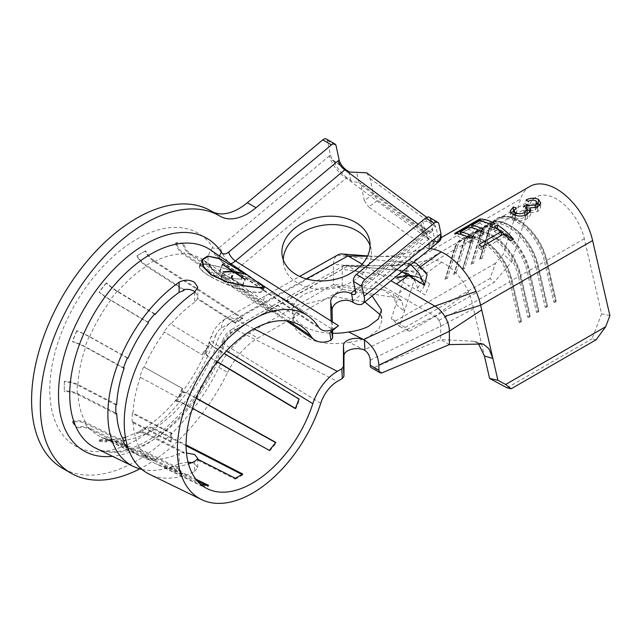 <?xml version="1.0" encoding="UTF-8"?>
<svg xmlns="http://www.w3.org/2000/svg" width="642" height="642" viewBox="0 0 642 642"><rect width="100%" height="100%" fill="white"/><g stroke="black" fill="none" stroke-linecap="round" stroke-linejoin="round"><path stroke-width="0.48" stroke-dasharray="3.21 2.41" d="M482.11 258.212L491.467 228.351A40.96 23.65 -120 0 1 498.682 218.665A40.96 23.65 -120 0 1 519.161 220.696L519.161 220.696A40.96 23.65 -120 0 1 546.856 260.331L546.053 261.382A42.051 24.284 -120 0 0 517.621 220.696A42.051 24.284 -120 0 0 496.587 218.609A42.051 24.284 -120 0 0 489.188 228.552L479.831 258.413L479.799 259.553L482.11 258.212L479.831 258.413M430.292 248.687A53.254 30.744 -120 0 0 421.457 249.521A53.254 30.744 -120 0 0 417.998 251.054A53.254 30.744 -120 0 0 411.811 256.904A53.254 30.744 -120 0 0 408.625 263.645L391.347 318.785L399.661 326.521L416.931 271.381A40.96 23.65 60 0 1 419.812 265.587A40.96 23.65 60 0 1 424.145 261.695A40.96 23.65 60 0 1 427.708 260.251A40.96 23.65 60 0 1 441.624 262.169A40.96 23.65 60 0 1 444.625 263.726A40.96 23.65 60 0 1 468.483 291.974A40.96 23.65 60 0 1 472.319 303.361L509.78 281.734A40.96 23.65 -120 0 0 482.086 242.098A40.96 23.65 -120 0 0 461.606 240.068A40.96 23.65 -120 0 0 454.392 249.754L445.034 279.615L447.354 278.283L456.711 248.414A40.96 23.65 -120 0 1 463.925 238.728A40.96 23.65 -120 0 1 484.405 240.758L484.405 240.758A40.96 23.65 -120 0 1 512.099 280.393L518.471 276.718A40.96 23.65 -120 0 0 490.777 237.083A40.96 23.65 -120 0 0 470.297 235.052A40.96 23.65 -120 0 0 463.083 244.738L453.725 274.599L456.045 273.259L465.402 243.398A40.96 23.65 -120 0 1 472.616 233.712A40.96 23.65 -120 0 1 493.096 235.742L493.096 235.742A40.96 23.65 -120 0 1 520.79 275.378L527.162 271.702A40.96 23.65 -120 0 0 499.468 232.059A40.96 23.65 -120 0 0 478.988 230.037A40.96 23.65 -120 0 0 471.774 239.723L462.417 269.584L464.736 268.244L474.093 238.383A40.96 23.65 -120 0 1 481.299 228.696A40.96 23.65 -120 0 1 501.787 230.727L501.787 230.727A40.96 23.65 -120 0 1 529.473 270.362L535.853 266.687A40.96 23.65 -120 0 0 508.159 227.043A40.96 23.65 -120 0 0 487.671 225.021A40.96 23.65 -120 0 0 480.465 234.707L471.108 264.568L473.419 263.228L482.776 233.367A40.96 23.65 -120 0 1 489.99 223.681A40.96 23.65 -120 0 1 510.47 225.711L510.47 225.711A40.96 23.65 -120 0 1 538.165 265.347L544.536 261.663L553.894 302.334L556.213 300.994L556.181 301.604L555.402 302.053L546.053 261.382L544.536 261.663A40.96 23.65 -120 0 0 516.842 222.028A40.96 23.65 -120 0 0 496.362 219.997A40.96 23.65 -120 0 0 489.148 229.692L479.799 259.553M399.661 326.521L409.219 331.352L494.179 282.303L511.65 261.856L528.928 206.724A40.96 23.65 60 0 1 536.142 197.038A40.96 23.65 60 0 1 556.622 199.06A40.96 23.65 60 0 1 584.316 238.704L601.594 313.786L592.036 338.799L596.185 339.722M547.522 306.009L546.719 307.069L537.362 266.406L535.853 266.687L545.202 307.349L547.522 306.009L538.165 265.347L537.362 266.406A42.051 24.284 -120 0 0 508.929 225.711A42.051 24.284 -120 0 0 487.904 223.625A42.051 24.284 -120 0 0 480.497 233.576L471.108 264.568M521.456 321.064L520.646 322.115L511.289 281.453L509.78 281.734L519.137 322.396L521.456 321.064L512.099 280.393L511.289 281.453A42.051 24.284 -120 0 0 482.856 240.758A42.051 24.284 -120 0 0 461.831 238.68A42.051 24.284 -120 0 0 454.424 248.623L445.034 279.615M429.506 284.125L425.173 294.959L419.796 291.853C425.397 287.022 425.477 282.424 420.028 278.058L428.72 283.074A20.48 11.821 180 0 1 429.506 284.125L428.72 283.018L419.531 277.785C411.514 274.599 403.625 274.728 395.873 278.171L409.211 285.69L397.197 294.397L348.004 265.997A8.194 4.727 -120 0 0 345.54 265.21A8.194 4.727 -120 0 0 343.927 265.579A8.194 4.727 -120 0 0 343.639 265.772A8.194 4.727 -120 0 0 342.21 269.343L342.21 289.414L257.859 338.109L249.168 333.094A54.618 31.53 120 0 0 218.922 367.433A148.559 85.771 -60 0 1 136.642 460.828A148.559 85.771 -60 0 1 62.362 468.187M449.376 344.594L440.685 339.578L440.685 326.224C440.34 321.947 438.414 318.601 434.899 316.169L397.197 294.397M403.264 272.409L402.069 272.641A13.787 7.961 -120 0 0 401.627 272.794C405.736 271.221 409.748 271.052 413.641 272.296L416.538 273.58C419.234 274.688 421.048 277.208 421.971 281.148L420.028 278.058L421.971 281.14L417.509 288.37L418.929 291.171L409.211 285.69M401.627 272.794A13.787 7.961 -120 0 0 398.369 277.328L408.818 275.426M410.599 275.53L419.539 277.777A17.069 9.855 180 0 0 395.873 278.042L395.873 278.171M417.509 288.37A13.787 7.961 -120 0 0 413.809 279.414L412.397 277.456M424.547 285.618L424.579 285.128L424.547 285.618L413.809 279.414M419.98 278.034C412.429 274.888 404.46 274.937 396.082 278.171L395.873 278.042M396.082 278.171L397.647 278.379L398.369 277.328M402.069 272.641L391.331 266.438L401.98 271.735M410.768 264.576L408.858 263.348L397.029 261.511L391.331 266.173A26.073 15.055 -120 0 0 391.227 266.374C401.362 263.06 410.719 263.469 419.314 267.602L427.131 274.487M529.995 186.397A53.254 30.744 -120 0 0 520.622 198.988L503.344 254.12L495.6 263.18L490.023 278.435L494.179 282.303M420.823 268.444L419.635 267.77M362.192 264.159L390.914 280.739M530.148 316.041L529.337 317.1L519.98 276.437L518.471 276.718L527.828 317.381L530.148 316.041L520.79 275.378L519.98 276.437A42.051 24.284 -120 0 0 491.547 235.742A42.051 24.284 -120 0 0 470.522 233.656A42.051 24.284 -120 0 0 463.115 243.607L453.725 274.599M538.831 311.025L538.028 312.084L528.671 271.422L527.162 271.702L536.519 312.365L538.831 311.025L529.473 270.362L528.671 271.422A42.051 24.284 -120 0 0 500.238 230.727A42.051 24.284 -120 0 0 479.213 228.64A42.051 24.284 -120 0 0 471.806 238.591L462.417 269.584M306.362 278.901L276.678 295.248L235.165 319.218A29.797 17.206 120 0 0 216.025 344.417A102.375 59.104 -60 0 1 214.861 347.868L224.09 353.485M372.167 296.002L357.843 289.317L339.859 286.436L321.393 287.961L305.688 293.579C300.191 296.628 296.371 300.175 294.245 304.212L276.678 295.248A20.48 11.821 60 0 0 267.345 294.662L299.686 276.421M364.945 350.299L349.2 342.266A44.378 24.083 177.2 0 1 293.177 321.594A44.378 24.083 177.2 0 1 294.75 314.5C296.869 310.479 300.681 306.932 306.194 303.867L334.827 296.716L364.849 301.965M380.61 315.078L381.966 320.262L378.796 329.33L368.893 336.769C363.34 339.441 356.775 341.279 349.2 342.266M294.245 304.212A44.378 24.083 -2.8 0 0 292.672 311.306A44.378 24.083 -2.8 0 0 332.596 333.27M194.566 461.478L194.566 471.573A110.368 63.719 -60 0 1 149.434 474.253M194.566 471.573L197.768 467.665L194.566 463.612L191.862 462.625M188.026 462.112L179.118 463.701L179.118 453.605L184.021 452.273L183.957 453.18L186.469 452.963M141.938 469.414A111.644 64.457 120 0 0 179.118 463.701M275.731 312.421L276.156 311.426L190.329 253.606A19.388 15.496 100 0 1 183.612 243.35L182.769 243.735A20.48 16.363 -80 0 0 189.863 254.569L275.731 312.421A95.056 54.883 120 0 0 269.335 311.843L269.688 310.848L183.363 252.988A19.388 15.047 90.4 0 1 176.269 242.692L175.483 243.085A20.48 15.889 -89.6 0 0 182.97 253.951L269.335 311.843M242.676 318.994L242.716 318.071L154.345 260.764A19.388 11.789 62.8 0 1 145.67 250.894L145.092 251.231A20.48 12.455 -117.2 0 0 154.257 261.647L242.676 318.994A95.056 54.883 120 0 0 238.976 321.008A95.056 54.883 120 0 0 235.285 323.255L235.245 322.388L197.399 298.137L197.768 296.347L195.088 291.837M145.092 251.231A108.338 62.547 120 0 0 140.879 253.526L140.879 253.526A108.338 62.547 120 0 0 136.674 256.086A20.48 11.155 -122.7 0 0 146.296 266.245L184.021 290.409M182.769 243.735A108.338 62.547 120 0 0 179.182 243.262A108.338 62.547 120 0 0 175.483 243.085M183.612 243.35A109.108 62.996 120 0 0 180.001 242.877A109.108 62.996 120 0 0 176.269 242.692M183.957 453.18L146.304 434.104A19.388 11.789 -117.2 0 0 137.484 433.535A19.388 11.789 -117.2 0 0 137.187 433.695L136.674 432.732A108.338 62.547 120 0 0 140.879 430.437L140.879 430.437A108.338 62.547 120 0 0 145.092 427.877A20.48 11.155 57.3 0 1 154.257 428.567L186.068 444.914M154.762 313.866L117.277 291.139A19.388 4.935 40.7 0 1 106.58 282.929L106.283 283.034A20.48 5.208 -139.3 0 0 117.582 291.709L154.545 314.115M106.283 283.034A108.338 62.547 120 0 0 102.576 287.488A108.338 62.547 120 0 0 98.988 292.11A20.48 3.435 -143.1 0 0 110.697 300.279L148.422 322.782M127.373 358.003L89.069 336.601A19.388 3.25 23.1 0 0 76.831 330.871L76.743 330.638A20.48 3.435 -156.9 0 1 89.671 336.689L128.023 358.116M76.743 330.638A108.338 62.547 120 0 0 74.536 336.055A108.338 62.547 120 0 0 72.53 341.488A20.48 5.208 -160.7 0 1 85.691 346.945L123.585 367.746M115.921 404.958L77.273 384.967A19.388 10.561 2.7 0 0 64.393 381.878L64.393 381.284A20.48 11.155 -177.3 0 1 77.995 384.542L116.692 404.556M64.393 381.284A108.338 62.547 120 0 0 64.272 386.211A108.338 62.547 120 0 0 64.393 391.002A20.48 12.455 177.2 0 1 77.995 393.731L115.881 413.063M123.473 442.145L85.049 423.271A19.388 15.047 -30.4 0 0 72.594 422.276L72.53 421.393A20.48 15.889 149.6 0 1 85.691 422.444L124.163 441.343M72.53 421.393A108.338 62.547 120 0 0 74.536 424.514A108.338 62.547 120 0 0 76.743 427.379A20.48 16.363 140 0 1 89.671 428.102L125.864 445.789M148.422 458.621L148.005 459.608L110.32 441.255A19.388 15.496 -80 0 0 107.005 440.179A19.388 15.496 -80 0 0 99.237 441.239L98.988 440.227A20.48 16.363 100 0 1 107.198 439.104A20.48 16.363 100 0 1 110.697 440.243L148.422 458.621A99.358 57.363 -60 0 1 139.258 455.676A99.358 57.363 -60 0 1 128.023 446.84L127.758 447.193M98.988 440.227A108.338 62.547 120 0 0 102.576 440.701A108.338 62.547 120 0 0 106.283 440.877A20.48 15.889 90.4 0 1 112.045 439.529A20.48 15.889 90.4 0 1 117.582 440.861L124.925 444.449M136.674 432.732A20.48 12.455 62.8 0 1 136.987 432.564A20.48 12.455 62.8 0 1 146.296 433.165L184.021 452.273M99.237 441.239A109.108 62.996 120 0 0 102.848 441.72A109.108 62.996 120 0 0 106.58 441.897L106.283 440.877M72.594 422.276A109.108 62.996 120 0 0 74.608 425.413A109.108 62.996 120 0 0 76.831 428.302L76.743 427.379M64.272 386.211L64.272 386.837A109.108 62.996 120 0 0 64.393 391.668L64.393 391.002M76.831 330.871A109.108 62.996 120 0 0 74.608 336.328A109.108 62.996 120 0 0 72.594 341.801L72.53 341.488M106.58 282.929A109.108 62.996 120 0 0 102.848 287.415A109.108 62.996 120 0 0 99.237 292.07L98.988 292.11M145.67 250.894A109.108 62.996 120 0 0 141.425 253.213L140.879 253.526L141.425 253.213A109.108 62.996 120 0 0 137.187 255.789L136.674 256.086M194.566 292.222L194.566 302.31L197.415 298.995L235.285 323.255M194.566 302.31A98.082 56.624 120 0 0 170.965 324.074L208.626 346.897A95.056 54.883 120 0 0 202.222 354.857L163.943 331.778L202.222 354.857M164.368 332.283A98.082 56.624 120 0 0 144.225 367.168L182.705 388.667A95.056 54.883 120 0 0 179.014 398.184L139.723 376.982L179.014 398.184M140.413 376.99A98.082 56.624 120 0 0 133.038 413.015L171.871 433.101A95.056 54.883 120 0 0 171.871 441.632L171.093 442.121L132.268 422.316L133.038 421.818L171.871 441.632M133.038 421.818A98.082 56.624 120 0 0 140.413 449.328L179.014 468.291A95.056 54.883 120 0 0 182.705 473.547L182.055 474.414L143.575 455.611L144.225 454.753L182.705 473.547M144.225 454.753A98.082 56.624 120 0 0 155.316 463.476A98.082 56.624 120 0 0 164.368 466.381L200.023 483.747M197.391 481.067L170.62 467.97L170.965 466.967L195.802 479.117M170.965 466.967A98.082 56.624 120 0 0 188.491 463.885M269.335 450.339L183.363 403.722A19.388 4.935 -139.3 0 0 176.269 401.659L175.483 400.929A20.48 5.208 40.7 0 1 182.97 403.104L192.448 408.288M175.483 400.929A108.338 62.547 120 0 0 179.182 396.475A108.338 62.547 120 0 0 182.769 391.853A20.48 3.435 36.9 0 1 189.863 394.533L196.251 398.096M217.301 361.687L211.571 358.26A19.388 3.25 -156.9 0 1 206.018 353.718L205.015 353.325A20.48 3.435 23.1 0 0 210.881 358.124L217.157 361.879M127.276 445.596L155.115 459.215L154.762 460.218L117.277 441.881A19.388 15.047 -89.6 0 0 112.037 440.621A19.388 15.047 -89.6 0 0 106.58 441.897M179.118 453.605A99.358 57.363 -60 0 1 155.115 459.215M127.581 446.623L128.023 446.84M247.94 275.29L258.549 282.464M252.162 280.289A34.138 7.214 21.2 0 0 219.187 266.831A34.138 7.214 21.2 0 0 199.429 266.069A34.138 7.214 21.2 0 0 210.351 276.55A34.138 7.214 21.2 0 0 243.326 289.999A34.138 7.214 21.2 0 0 263.076 290.762A34.138 7.214 21.2 0 0 252.162 280.289M197.415 298.995L197.399 298.137M242.716 318.071A96.148 55.509 120 0 0 235.245 322.388M183.957 289.526L146.304 265.403A19.388 10.561 57.3 0 1 137.187 255.789M208.626 346.897L170.965 324.074M208.273 346.303A96.148 55.509 120 0 0 201.805 354.352M170.62 323.48A99.173 57.258 120 0 0 163.943 331.778M148.005 322.276L110.32 299.798A19.388 3.25 36.9 0 1 99.237 292.07M182.705 388.667L144.225 367.168M182.055 388.554A96.148 55.509 120 0 0 178.324 398.184M143.575 367.055A99.173 57.258 120 0 0 139.723 376.982M123.473 368.059L85.049 346.961A19.388 4.927 19.3 0 0 72.594 341.801M171.871 433.101L171.093 433.494L132.268 413.416L133.038 413.015M171.093 433.494A96.148 55.509 120 0 0 171.093 442.121M132.268 413.416A99.173 57.258 120 0 0 132.268 422.316M64.393 381.878A109.108 62.996 120 0 0 64.272 386.837M115.921 413.97L77.273 394.252A19.388 11.789 -2.8 0 0 64.393 391.668M179.014 468.291L178.324 469.093L139.723 450.13L140.413 449.328M178.324 469.093A96.148 55.509 120 0 0 182.055 474.414M139.723 450.13A99.173 57.258 120 0 0 143.575 455.611M127.373 447.699L89.069 428.992A19.388 15.496 -40 0 0 76.831 428.302M202.222 484.814L201.805 485.809L163.943 467.376L164.368 466.381M201.805 485.809A96.148 55.509 120 0 0 208.273 486.387L206.018 485.288M163.943 467.376A99.173 57.258 120 0 0 170.62 467.97M154.762 460.218A100.449 57.997 -60 0 1 148.005 459.608M208.626 485.392L208.273 486.387M235.285 478.242L235.245 479.165L197.399 459.985L197.415 459.062M235.245 479.165A96.148 55.509 120 0 0 242.716 474.847L241.938 474.446M186.076 445.757L154.345 429.458A19.388 10.561 -122.7 0 0 145.67 428.8L145.092 427.877M197.688 459.199L197.399 459.985M137.187 433.695A109.108 62.996 120 0 0 141.425 431.384L141.425 431.384A109.108 62.996 120 0 0 145.67 428.8M205.015 353.325A108.338 62.547 120 0 0 207.222 347.908A108.338 62.547 120 0 0 209.228 342.475A20.48 5.208 19.3 0 0 214.861 347.868M206.018 353.718A109.108 62.996 120 0 0 208.241 348.261A109.108 62.996 120 0 0 210.263 342.796L209.228 342.475M176.269 401.659A109.108 62.996 120 0 0 180.001 397.173A109.108 62.996 120 0 0 183.612 392.527L182.769 391.853M294.75 314.5L277.183 305.544A8.194 4.727 -120 0 0 273.452 305.303A8.194 4.727 -120 0 0 273.428 305.319A8.194 4.727 -120 0 0 271.726 309.067L230.213 333.038A9.373 5.409 120 0 0 224.194 340.966A122.799 70.901 -60 0 1 145.325 444.81A122.799 70.901 -60 0 1 112.519 456.326M370.097 245.661A44.378 31.996 170.7 0 1 371.164 249.794A44.378 31.996 170.7 0 1 346.945 284.278A44.378 31.996 170.7 0 1 296.74 282.472A44.378 31.996 170.7 0 1 283.571 264.087A44.378 31.996 170.7 0 1 283.282 259.833M355.235 289.743L427.989 230.51L422.115 226.144L420.807 224.251L422.701 221.217L424.892 231.393C423.367 230.984 422.637 231.545 422.709 233.078L424.001 234.876L422.115 226.144M438.791 239.947L438.446 241.89L435.998 241.32L426.906 247.964L429.362 248.534L429.699 246.592L438.791 239.947L436.078 227.396L432.724 221.795L422.701 221.217M366.694 172.818L370.057 178.428L373.427 194.036L364.343 200.681L360.964 185.065L359.624 182.826L424.892 231.393M326.329 139.009A5.465 3.154 -60 0 1 327.364 140.598L330.478 154.995L329.466 155.805A20.48 8.988 -129.8 0 0 346.239 178.171L346.776 177.593L351.022 180.731L353.333 181.614L359.624 182.826M439.593 241.119L435.332 241.922L429.329 238.832L352.081 301.812M429.329 238.832L424.001 234.876M392.896 297.174L401.651 300.761L404.404 311.378L395.921 304.196L393.193 293.611L383.507 289.951L392.896 297.174L342.21 289.414L333.519 284.39L333.519 264.327L263.043 304.067A20.48 11.821 60 0 1 267.281 294.694A20.48 11.821 60 0 1 267.345 294.662M383.507 289.951L333.519 284.39L249.168 333.094M210.913 210.881A148.559 85.771 -60 0 1 211.459 211.202A54.618 31.53 120 0 0 211.659 211.314A54.618 31.53 120 0 0 212.053 211.539M218.922 367.433L227.613 372.448A148.559 85.771 -60 0 1 145.325 465.843A148.559 85.771 -60 0 1 139.779 468.877M435.998 241.32L377.769 200.32L373.427 194.036M426.906 247.964L368.685 206.965L377.769 200.32M364.343 200.681L368.685 206.965M425.646 231.802L426.994 234.041L429.699 246.592M332.548 330.55L332.339 321.819M439.409 241.264A20.48 8.844 50.9 0 1 429.602 239.907A20.48 8.844 50.9 0 1 428.768 239.386L346.239 178.171L236.81 269.359L332.524 329.458M420.807 224.251L422.709 233.078M346.776 177.593C341.006 173.099 336.416 167.249 333.005 160.051L340.348 165.492L339.169 160.027M340.348 165.492L332.444 160.516L330.478 154.995M333.005 160.051L332.444 160.516M227.613 372.448A54.618 31.53 -60 0 1 257.859 338.109M414.507 279.134L342.21 269.343L271.726 309.067M435.332 241.922L430.292 218.834L438.863 223.922M427.989 230.51L431.954 231.513L432.427 228.6L355.548 291.187M331.152 321.072L331.593 331.352M329.836 332.813L331.36 329.86M429.257 217.253A5.465 3.194 -59.3 0 1 430.292 218.834M418.135 224.17L427.371 231.016A8.194 3.539 -129.1 0 0 431.633 231.77A8.194 3.539 -129.1 0 0 432.17 228.801M478.515 343.807L474.823 341.52L473.282 341.255L440.685 339.578L373.548 367.722A5.465 3.154 -60 0 1 371.341 367.73M406.29 271.109L333.519 264.327A20.48 11.821 60 0 1 337.331 255.219A20.48 11.821 60 0 1 337.82 254.914M370.209 360.098L440.685 326.2A8.194 4.727 -120 0 0 438.887 320.318A8.194 4.727 -120 0 0 434.899 316.169L364.078 349.858M473.282 341.255L481.147 343.735M438.887 320.318L472.319 303.361L484.429 355.981M409.219 331.352L405.062 327.484L395.584 320.928L495.6 263.18M395.584 320.928L391.347 318.785M405.062 327.484L490.023 278.435M507.076 387.848L592.036 338.799M584.316 238.704L546.856 260.331L556.213 300.994M511.65 261.856L503.344 254.12M609.9 315.639L601.594 313.786M242.676 473.981L242.716 474.847M269.688 450.933A96.148 55.509 120 0 0 276.156 442.884L275.595 442.571M275.731 442.378L276.156 442.884M196.163 398.313L190.329 395.063A19.388 3.25 -143.1 0 0 183.612 392.527M295.256 408.569L295.898 408.681A96.148 55.509 120 0 0 299.637 399.051L215.592 347.9A19.388 4.927 -160.7 0 1 210.263 342.796M298.947 399.051L299.637 399.051M295.898 408.681L295.344 408.352M276.156 311.426A96.148 55.509 120 0 0 269.688 310.848M210.688 276.582A33.593 7.094 21.2 0 0 243.133 289.815A33.593 7.094 21.2 0 0 262.57 290.569A33.593 7.094 21.2 0 0 251.825 280.257A33.593 7.094 21.2 0 0 219.379 267.024A33.593 7.094 21.2 0 0 199.943 266.269A33.593 7.094 21.2 0 0 210.688 276.582M249.658 276.445L256.471 281.06M243.093 285.128L231.794 278.604L240.999 279.15L231.216 278.275L219.42 271.71L230.719 278.227L221.514 277.689L231.297 278.564L242.588 285.088L243.093 285.128L245.316 279.406M242.588 285.088L244.811 279.358M231.297 278.564L233.84 271.991M221.514 277.689L223.633 272.224M220.936 277.352L223.071 271.847M230.719 278.227L233.158 271.935M219.42 271.71L222.317 264.239M219.917 271.751L222.726 264.52M231.216 278.275L233.664 271.975M240.999 279.15L243.069 273.813M241.577 279.479L243.695 274.014M231.794 278.604L234.258 272.264M539.778 205.376L540.733 207.623L537.771 211.515L529.827 212.839L530.717 214.693L527.427 218.625C522.692 221.201 517.773 221.402 512.669 219.219L512.669 214.203M512.669 219.219L510.181 215.744L511.225 213.16M513.953 211.595L516.272 212.638L516.272 207.88M516.272 212.638L513.953 215.881L515.317 217.734L515.317 215.335M515.317 217.734C518.656 219.042 521.81 218.842 524.787 217.132L524.787 215.447M524.787 217.132L527.122 214.46M527.138 214.187L525.573 211.98L525.573 206.965M525.573 211.98L523.423 211.146L523.423 206.178M523.423 211.146L526.705 209.629L526.705 207.944M526.705 209.629L527.058 209.87L527.058 208.666M529.827 210.849L535.316 209.926L535.316 207.976M535.316 209.926L537.121 207.655L535.853 205.873L535.853 200.858M535.853 205.873C533.35 204.774 530.846 204.83 528.334 206.05L528.334 201.251M528.334 206.05L526.055 204.357L526.055 199.959M526.055 204.357L537.121 203.715M537.771 211.515L537.771 207.005M529.827 212.839L529.827 212.277M527.427 218.625L527.427 214.292M510.534 240.927L503.898 237.099L481.733 249.898L481.733 246.753M481.733 249.898L479.125 248.39L479.125 244.45M479.125 248.39L501.29 235.453M501.29 235.59L494.444 231.642L494.444 226.658M494.444 231.642L497.373 229.948L497.373 228.616M497.373 229.948L501.29 232.203M503.898 237.099L503.898 233.953M460.595 234.306L472.929 241.424L469.992 243.117L469.992 238.118M469.992 243.117L454.672 234.274L454.672 233.455M454.672 234.274L455.964 233.528M482.768 221.514L494.765 228.44L494.765 223.44M494.765 228.44L491.836 230.133L491.836 225.141M491.836 230.133L479.446 222.983L479.446 220.872M479.446 222.983L471.621 227.501M472.006 227.725L483.362 234.274L483.362 229.306M483.362 234.274L480.425 235.967L480.425 231M480.425 235.967L468.692 229.194L468.692 227.083M468.692 229.194L460.21 234.089M472.929 241.424L472.929 236.425M538.798 311.635L529.441 270.972A42.051 24.284 -120 0 0 501.009 230.277A42.051 24.284 -120 0 0 479.983 228.199A42.051 24.284 -120 0 0 472.576 238.142L463.219 268.003L462.449 268.452M464.736 268.244L463.219 268.003M538.028 312.084L536.519 312.365M530.107 316.658L520.75 275.988A42.051 24.284 -120 0 0 492.326 235.293A42.051 24.284 -120 0 0 471.292 233.215A42.051 24.284 -120 0 0 463.893 243.157L454.536 273.019L453.758 273.468M456.045 273.259L454.536 273.019M529.337 317.1L527.828 317.381M521.424 321.674L512.067 281.003A42.051 24.284 -120 0 0 483.635 240.317A42.051 24.284 -120 0 0 462.609 238.23A42.051 24.284 -120 0 0 455.202 248.173L445.845 278.034L445.075 278.484M447.354 278.283L445.845 278.034M520.646 322.115L519.137 322.396M547.49 306.619L538.132 265.957A42.051 24.284 -120 0 0 509.7 225.262A42.051 24.284 -120 0 0 488.674 223.183A42.051 24.284 -120 0 0 481.267 233.126L471.91 262.987L471.14 263.437M473.419 263.228L471.91 262.987M546.719 307.069L545.202 307.349M556.181 301.604L546.823 260.941A42.051 24.284 -120 0 0 518.391 220.246A42.051 24.284 -120 0 0 497.365 218.16A42.051 24.284 -120 0 0 489.958 228.111L480.601 257.972M555.402 302.053L553.894 302.334M425.173 294.959L419.796 291.853M343.639 265.772L416.931 271.381L454.392 249.754L454.424 248.623L455.202 248.173L456.711 248.414L463.083 244.738L463.115 243.607L463.893 243.157L465.402 243.398L471.774 239.723L471.806 238.591L472.576 238.142L474.093 238.383L480.465 234.707L480.497 233.576L481.267 233.126L482.776 233.367L489.148 229.692L489.188 228.552L491.467 228.351L528.928 206.724M441.624 262.169L419.868 277.954M468.483 291.974L434.899 316.169M419.812 265.587L348.004 265.997L277.183 305.544L235.67 329.515L337.379 381.38M420.751 266.574L419.314 267.602M337.331 255.219L408.625 263.645L520.622 198.988M411.811 256.904L367.497 256.254M254.047 328.848L235.165 319.218A20.48 11.821 60 0 0 225.767 318.665L267.281 294.694M224.194 340.966A8.194 2.319 18 0 0 222.196 341.785C209.324 382.704 178.115 423.616 147.026 441.062C126.185 452.409 109.14 454.801 95.891 448.244A114.621 66.174 120 0 0 150.782 441.287A114.621 66.174 120 0 0 224.395 344.353A17.551 10.136 -60 0 1 235.67 329.515A8.194 4.727 60 0 0 231.906 329.29L273.428 305.319M320.719 403.32L224.395 344.353A8.194 2.319 18 0 1 222.196 341.785C224.042 336.328 227.276 332.163 231.906 329.29A8.194 4.727 60 0 0 230.213 333.038M219.676 256.158A8.194 6.42 -33.2 0 0 220.415 260.243A8.194 6.42 -33.2 0 0 221.867 261.703A114.621 66.174 120 0 0 210.407 249.882L223.625 263.509A17.551 10.136 -60 0 1 221.867 261.703L318.376 326.722M230.919 263.766A17.551 10.136 -60 0 1 223.625 263.509L320.968 329.394M288.964 321.257L213.77 270.595A29.797 17.206 120 0 0 216.747 273.669A29.797 17.206 120 0 0 232.243 272.569A29.797 17.206 120 0 0 236.81 269.359A20.48 8.988 -129.8 0 1 220.037 246.993A9.349 5.401 -60 0 1 218.609 248.005A9.349 5.401 -60 0 1 212.807 247.387A122.815 70.909 120 0 0 136.642 239.249A122.815 70.909 120 0 0 49.795 389.67A122.815 70.909 120 0 0 136.642 439.81A122.815 70.909 120 0 0 215.519 335.951A20.48 5.794 18 0 0 210.52 337.989A20.48 5.794 18 0 0 216.025 344.417L226.506 350.837M189.863 254.569A102.375 59.104 -60 0 1 203.53 260.042A102.375 59.104 -60 0 1 213.77 270.595A20.48 16.05 -33.2 0 1 210.143 266.944L203.53 260.042L301.363 326.256M154.257 261.647A102.375 59.104 -60 0 1 182.97 253.951M212.807 247.387A20.48 16.05 -33.2 0 0 210.143 266.944L216.747 273.669L286.533 320.904M117.582 291.709A102.375 59.104 -60 0 1 146.296 266.245M89.671 336.689A102.375 59.104 -60 0 1 110.697 300.279M77.995 384.542A102.375 59.104 -60 0 1 85.691 346.945M85.691 422.444A102.375 59.104 -60 0 1 77.995 393.731M110.697 440.243A102.375 59.104 -60 0 1 101.243 437.21A102.375 59.104 -60 0 1 89.671 428.102M146.296 433.165A102.375 59.104 -60 0 1 125.936 440.179M123.681 440.5A102.375 59.104 -60 0 1 117.582 440.861M182.97 403.104A102.375 59.104 -60 0 1 154.257 428.567M210.881 358.124A102.375 59.104 -60 0 1 189.863 394.533M154.345 260.764A103.466 59.738 120 0 0 150.324 262.955A103.466 59.738 120 0 0 146.304 265.403M117.277 291.139A103.466 59.738 120 0 0 113.746 295.392A103.466 59.738 120 0 0 110.32 299.798M89.069 336.601A103.466 59.738 120 0 0 86.967 341.777A103.466 59.738 120 0 0 85.049 346.961M77.273 384.967A103.466 59.738 120 0 0 77.16 389.67A103.466 59.738 120 0 0 77.273 394.252M85.049 423.271A103.466 59.738 120 0 0 86.967 426.248A103.466 59.738 120 0 0 89.069 428.992M110.32 441.255A103.466 59.738 120 0 0 113.746 441.712A103.466 59.738 120 0 0 117.277 441.881M146.304 434.104A103.466 59.738 120 0 0 150.324 431.906A103.466 59.738 120 0 0 154.345 429.458M370.057 178.428L436.078 227.396M358.87 182.416L356.671 172.241M329.466 155.805L220.037 246.993M215.519 335.951A9.349 5.401 -60 0 1 221.522 328.038L263.043 304.067M220.15 216.218L211.459 211.202M426.994 234.041L360.964 185.065M327.364 140.598L336.055 145.614M348.855 171.807L350.741 180.538M221.522 328.038A20.48 11.821 60 0 1 225.767 318.665C219.203 322.051 213.481 330.782 213.585 331.103L210.52 337.989C198.643 376.14 168.838 414.909 140.879 430.437M382.239 372.737L373.548 367.722M473.571 308.81L440.685 326.2M183.363 403.722A103.466 59.738 120 0 0 186.902 399.476A103.466 59.738 120 0 0 190.329 395.063M211.571 358.26A103.466 59.738 120 0 0 213.682 353.092A103.466 59.738 120 0 0 215.592 347.9M190.329 253.606A103.466 59.738 120 0 0 186.902 253.157A103.466 59.738 120 0 0 183.363 252.988M489.99 223.681L496.362 219.997M498.682 218.665L536.142 197.038M481.299 228.696L487.671 225.021M424.145 261.695L461.606 240.068M345.54 265.21L383.154 265.796C401.603 265.25 409.716 264.335 427.708 260.251M417.998 251.054L441.295 237.604M413.745 262.161L409.171 260.732L397.029 261.511M421.457 249.521L394.966 255.644L381.228 256.455L367.649 255.925M463.925 238.728L470.297 235.052M472.616 233.712L478.988 230.037M381.46 309.966L381.966 320.262M139.258 455.676L101.243 437.21L107.198 439.104M112.045 439.529L122.47 438.181M125.415 437.354L136.987 432.564M207.502 488.827L155.316 463.476M199.429 266.069L201.917 259.673M112.037 440.621L107.005 440.179M141.425 431.384L137.484 433.535M283.571 264.087L282.207 255.701M432.724 221.795L426.729 217.349M220.35 216.33L211.659 211.314M438.446 241.89L429.362 248.534M355.002 294.148L431.954 231.513M343.927 265.579L273.452 305.303M401.651 300.761L393.193 293.611M483.266 344.024L474.823 341.52M292.672 311.306L293.177 321.594M371.164 249.794L369.8 241.408M197.768 458.524L197.768 467.665M197.768 287.207L197.768 296.347M263.076 290.762L264.408 287.343M262.57 290.569L263.669 287.736M199.943 266.269L201.548 262.137M510.181 211.025L510.181 215.744M513.953 214.837L513.953 215.881M540.733 202.832L540.733 207.623M530.717 210.054L530.717 214.693M479.983 228.199L479.213 228.64M501.787 230.727L501.009 230.277M471.292 233.215L470.522 233.656M493.096 235.742L492.326 235.293M462.609 238.23L461.831 238.68M484.405 240.758L483.635 240.317M488.674 223.183L487.904 223.625M510.47 225.711L509.7 225.262M497.365 218.16L496.587 218.609M519.161 220.696L518.391 220.246M397.647 278.379L401.908 276.927L410.061 276.116M411.257 276.172L419.804 277.962"/><path stroke-width="0.96" d="M403.264 272.409L408.111 273.685L412.397 277.456M408.818 275.426L410.599 275.53M401.98 271.735L424.579 285.128L419.074 273.332L410.768 264.576M390.914 280.739L434.899 306.13C438.703 308.377 442.009 311.795 444.802 316.378C447.811 321.433 449.344 326.385 449.376 331.248L449.376 344.594L382.239 372.737A5.465 3.154 120 0 1 380.032 372.745A5.465 3.154 120 0 1 378.9 370.249L378.9 365.162C378.066 354.528 373.243 346.15 364.439 340.035L363.789 339.698A12.286 6.669 -2.8 0 0 350.652 339.128A12.286 6.669 -2.8 0 0 343.47 345.444L343.438 366.614L343.943 376.356L343.976 355.732A12.286 6.669 177.2 0 1 351.567 349.312A12.286 6.669 177.2 0 1 364.945 350.299L364.439 340.035M449.376 344.594L483.266 344.024L488.923 348.71L492.879 358.477L480.625 305.215A53.254 30.744 -120 0 0 476.075 291.42A53.254 30.744 -120 0 0 444.625 253.694A53.254 30.744 -120 0 0 441.223 251.905A53.254 30.744 -120 0 0 430.292 248.687M413.745 262.161L416.538 263.549L425.895 272.457L427.131 274.487L424.482 285.056M454.672 233.455A53.254 30.744 60 0 1 469.992 238.118L472.929 236.425A53.254 30.744 -120 0 0 460.21 231.971L468.692 227.083A53.254 30.744 60 0 1 480.425 231L483.362 229.306A53.254 30.744 -120 0 0 471.621 225.382L479.446 220.872A53.254 30.744 60 0 1 491.836 225.141L494.765 223.44A53.254 30.744 -120 0 0 479.775 218.962L454.672 233.455M512.669 214.203L512.854 214.3C517.925 216.643 522.781 216.643 527.427 214.292L530.717 210.054L529.827 207.952L537.771 207.005L540.741 202.832L538.389 199.309C534.369 197.648 530.252 197.864 526.055 199.959L528.334 201.251C530.838 199.959 533.341 199.831 535.853 200.858L537.121 202.695L535.316 205.055L528.246 205.416L526.705 204.646L523.423 206.178L525.565 206.965L527.146 209.276L524.787 212.374C521.922 213.979 518.816 214.123 515.462 212.791L513.953 210.953L516.272 207.88L513.335 206.997L510.181 211.025L512.669 214.203M511.225 388.779L507.076 387.848L489.597 378.443L497.903 380.305L505.647 384.47L511.225 388.779L596.185 339.722L605.663 326.73L609.9 315.639L592.622 240.557A53.254 30.744 -120 0 0 556.622 189.029A53.254 30.744 -120 0 0 529.995 186.397L441.295 237.604M481.733 246.753L503.898 233.953A53.254 30.744 60 0 1 510.534 240.927L513.472 239.233A53.254 30.744 -120 0 0 497.373 224.965L494.444 226.658A53.254 30.744 60 0 1 501.29 231.65L479.125 244.45A53.254 30.744 60 0 1 481.733 246.753M299.686 276.421L337.82 254.914A20.48 11.821 60 0 1 342.346 254.023A20.48 11.821 60 0 1 348.004 255.965L362.192 264.159M363.789 339.698L348.694 331.978C356.246 330.991 362.81 329.153 368.388 326.473L378.282 319.042L381.46 309.966L372.167 296.002M367.497 256.254L348.004 255.965L306.362 278.901M364.849 301.965L380.61 315.078M332.596 333.27A44.378 24.083 -2.8 0 0 348.694 331.978M341.833 368.781L337.379 371.349A38.231 22.077 120 0 0 312.831 403.682A93.941 54.233 -60 0 1 252.499 483.121A93.941 54.233 -60 0 1 207.502 488.827A93.941 54.233 -60 0 1 190.618 414.267A93.941 54.233 -60 0 1 252.499 329.723A93.941 54.233 -60 0 1 301.363 326.256A93.941 54.233 -60 0 1 310.752 335.943A38.231 22.077 120 0 0 314.58 339.883A38.231 22.077 120 0 0 330.959 340.236L329.836 332.813L338.438 325.646A25.945 14.975 -60 0 1 320.968 329.394A25.945 14.975 -60 0 1 318.376 326.722A106.227 61.327 120 0 0 307.759 315.768A106.227 61.327 120 0 0 252.499 319.684A106.227 61.327 120 0 0 182.521 415.294A106.227 61.327 120 0 0 201.62 499.604A106.227 61.327 120 0 0 252.499 493.16A106.227 61.327 120 0 0 320.719 403.32A25.945 14.975 -60 0 1 337.379 381.38L342.338 378.523L341.833 368.781L343.438 366.614M195.088 291.837L194.566 291.484C191.541 289.614 188.002 288.964 183.957 289.526L184.021 290.409L179.118 292.343L179.118 282.255C184.262 279.455 189.414 279.487 194.566 282.344L197.768 287.207L194.566 292.222A110.368 63.719 -60 0 0 128.272 391.612A110.368 63.719 -60 0 0 149.434 474.253L201.62 499.604M191.862 462.625L188.026 462.112M179.118 282.255A111.644 64.457 120 0 0 111.981 382.801A111.644 64.457 120 0 0 133.375 466.453A111.644 64.457 120 0 0 141.938 469.414M200.023 483.747L202.222 484.814A95.056 54.883 120 0 0 208.626 485.392L195.802 479.117M188.491 463.885A98.082 56.624 120 0 0 194.566 461.478L197.415 459.062L235.285 478.242A95.056 54.883 120 0 0 238.976 476.228A95.056 54.883 120 0 0 242.676 473.981L186.068 444.914M192.448 408.288L269.335 450.339A95.056 54.883 120 0 0 275.731 442.378L196.251 398.096M217.157 361.879L295.256 408.569A95.056 54.883 120 0 0 298.947 399.051L224.09 353.485M124.925 444.449L127.276 445.596M125.864 445.789L127.581 446.623M115.881 413.063L116.692 413.472L115.921 413.97A100.449 57.997 -60 0 1 115.921 404.958L116.692 404.556A99.358 57.363 -60 0 1 124.163 368.067L123.473 368.059A100.449 57.997 -60 0 1 127.373 358.003L128.023 358.116A99.358 57.363 -60 0 1 148.422 322.782L148.005 322.276A100.449 57.997 -60 0 1 154.762 313.866L155.115 314.46A99.358 57.363 -60 0 1 179.118 292.343M127.758 447.193L127.373 447.699A100.449 57.997 -60 0 1 123.473 442.145L124.163 441.343A99.358 57.363 -60 0 1 116.692 413.472M123.585 367.746L124.163 368.067M154.545 314.115L155.115 314.46M258.285 282.287L264.408 287.343L258.862 287.704L244.843 286.019L226.907 282.055L211.009 274.856L203.057 266.839L201.917 259.673L207.703 256.054L219.042 258.333L247.94 275.29M206.018 485.288L197.391 481.067M241.938 474.446L186.076 445.757M186.469 452.963L194.566 454.472L197.768 458.524L197.688 459.199M343.943 376.356L342.338 378.523M338.438 325.646L235.437 260.973A17.551 10.136 -60 0 1 232.749 262.867A17.551 10.136 -60 0 1 230.919 263.766M295.368 274.078A44.378 31.996 -9.3 0 0 345.581 275.891A44.378 31.996 -9.3 0 0 369.8 241.408A44.378 31.996 -9.3 0 0 356.639 223.023A44.378 31.996 -9.3 0 0 306.427 221.217A44.378 31.996 -9.3 0 0 282.207 255.701A44.378 31.996 -9.3 0 0 295.368 274.078M332.339 321.819L332.066 310.375A12.286 8.86 170.7 0 1 338.992 301.644A12.286 8.86 170.7 0 1 352.081 301.812L353.02 302.35L351.639 293.916L350.709 293.426A12.286 8.86 -9.3 0 0 337.62 293.258A12.286 8.86 -9.3 0 0 330.694 301.981L331.152 321.072M283.282 259.833A44.378 31.996 170.7 0 1 310.471 228.512A44.378 31.996 170.7 0 1 358.003 231.417A44.378 31.996 170.7 0 1 370.097 245.661M212.053 211.539A54.618 31.53 120 0 0 238.968 208.61A54.618 31.53 120 0 0 247.331 202.728L256.022 207.743L331.449 144.891A5.465 3.154 120 0 1 335.012 144.033A5.465 3.154 120 0 1 336.055 145.614L339.169 160.027C340.164 163.582 342.258 166.663 345.452 169.279L349.136 172L366.694 172.818L426.729 217.349M345.452 169.279L235.437 260.973A8.194 3.595 -129.8 0 1 228.729 252.025L338.141 160.853A8.194 3.595 -129.8 0 0 344.842 169.801L418.135 224.17M247.331 202.728L322.757 139.868A5.465 3.154 -60 0 1 326.329 139.009L335.012 144.033M139.779 468.877A148.559 85.771 -60 0 1 71.053 473.202L62.362 468.187A148.559 85.771 -60 0 1 39.587 349.144A148.559 85.771 -60 0 1 136.642 218.24A148.559 85.771 -60 0 1 210.913 210.881L219.604 215.897A148.559 85.771 -60 0 1 220.15 216.218A54.618 31.53 -60 0 0 220.35 216.33A54.618 31.53 -60 0 0 247.66 213.625A54.618 31.53 -60 0 0 256.022 207.743M71.053 473.202A148.559 85.771 -60 0 1 48.278 354.159A148.559 85.771 -60 0 1 145.325 223.255A148.559 85.771 -60 0 1 219.604 215.897M332.548 330.55L332.62 338.141L330.959 340.236M353.02 302.35A20.48 8.844 -129.1 0 0 362.754 303.666A20.48 8.844 -129.1 0 0 364.118 296.251L361.992 286.501L353.421 281.421L355.548 291.187A8.194 3.539 50.9 0 1 355.002 294.148A8.194 3.539 50.9 0 1 351.639 293.916M353.421 281.421A5.465 3.194 -59.3 0 1 356.398 274.431L364.969 279.511A5.465 3.194 120.7 0 0 361.992 286.501M364.118 296.251L440.998 233.672L438.863 223.922A5.465 3.194 120.7 0 0 437.828 222.333A5.465 3.194 120.7 0 0 434.201 223.151L425.63 218.071L356.398 274.431M425.63 218.071A5.465 3.194 -59.3 0 1 429.257 217.253L437.828 222.333M434.201 223.151L364.969 279.511M440.765 233.848A20.48 8.844 50.9 0 1 439.409 241.264L362.754 303.666M440.998 233.672L439.409 241.264M364.078 349.858C367.778 352.201 369.816 355.612 370.209 360.098L370.209 365.234L378.9 370.249M449.376 331.248L378.9 365.162M380.032 372.745L371.341 367.73A5.465 3.154 -60 0 1 370.209 365.234M497.903 380.305L492.879 358.477L484.429 355.981L478.515 343.807M484.429 355.981L489.597 378.443M505.647 384.47L605.663 326.73M275.595 442.571L196.163 398.313M295.344 408.352L217.301 361.687M248.935 275.956L263.926 287.07L258.461 287.455L244.674 285.778L227.043 281.83L211.403 274.728L203.57 266.855L202.439 259.841L208.473 256.278L220.302 258.951L249.658 276.445M234.346 272.039L245.316 279.406A110.055 63.542 120 0 0 244.811 279.358L233.84 271.991A110.986 64.08 120 0 0 223.633 272.224L223.071 271.847A111.034 64.104 -60 0 1 233.279 271.614L222.317 264.239A111.965 64.641 -60 0 1 222.814 264.287L233.784 271.654A111.034 64.104 -60 0 1 243.133 273.636L243.695 274.014A110.986 64.08 120 0 0 234.346 272.039L234.258 272.264M511.225 213.16L513.335 211.322L513.335 206.997M513.335 211.322L513.953 211.595M515.317 215.335L515.317 212.719M524.787 215.447L524.787 212.374M527.122 214.46L527.138 209.276M526.705 207.944L526.705 204.646M527.058 208.666L527.058 204.87M527.138 209.918L529.827 210.849M535.316 207.976L535.316 205.055M537.121 203.715L538.389 204.325L538.389 199.309M538.389 204.325L539.778 205.376M529.827 212.277L529.827 207.952M501.29 235.453L501.29 231.65M497.373 228.616L497.373 224.965M501.29 232.203L513.472 239.233M455.964 233.528L479.775 219.781L479.775 218.962M479.775 219.781L482.768 221.514M472.006 227.725L471.621 225.382M460.595 234.306L460.21 231.971M408.585 275.29L396.483 283.957M476.075 291.42L434.899 306.13L363.573 339.57M441.223 251.905L420.751 266.574M444.802 316.378L480.625 305.215L592.622 240.557M337.379 371.349L254.047 328.848M247.122 274.736L210.407 249.882A114.621 66.174 120 0 0 150.782 254.112A114.621 66.174 120 0 0 75.283 357.265A114.621 66.174 120 0 0 95.891 448.244L133.375 466.453M112.519 456.326A122.799 70.901 -60 0 1 60.123 374.438A122.799 70.901 -60 0 1 145.325 244.281A122.799 70.901 -60 0 1 221.482 252.418A8.194 6.42 -33.2 0 0 219.676 256.158M221.482 252.418A9.373 5.409 120 0 0 227.3 253.036A9.373 5.409 120 0 0 228.729 252.025M310.752 335.943L288.964 321.257M125.936 440.179A102.375 59.104 -60 0 1 123.681 440.5M312.831 403.682L226.506 350.837M350.709 293.426L355.235 289.743M331.449 144.891L322.757 139.868M338.141 160.853L339.169 160.027M331.593 331.352L332.62 338.141M332.066 310.375L330.694 301.981M343.47 345.444L343.976 355.732M481.717 309.934L449.384 331.216M122.47 438.181L125.415 437.354M307.759 315.768L258.549 282.464M286.533 320.904L314.58 339.883M342.346 254.023L367.649 255.925M263.669 287.736L263.926 287.07M201.548 262.137L202.439 259.841M513.953 210.953L513.953 214.837M537.121 202.695L537.121 207.655M410.061 276.116L411.257 276.172"/></g></svg>

